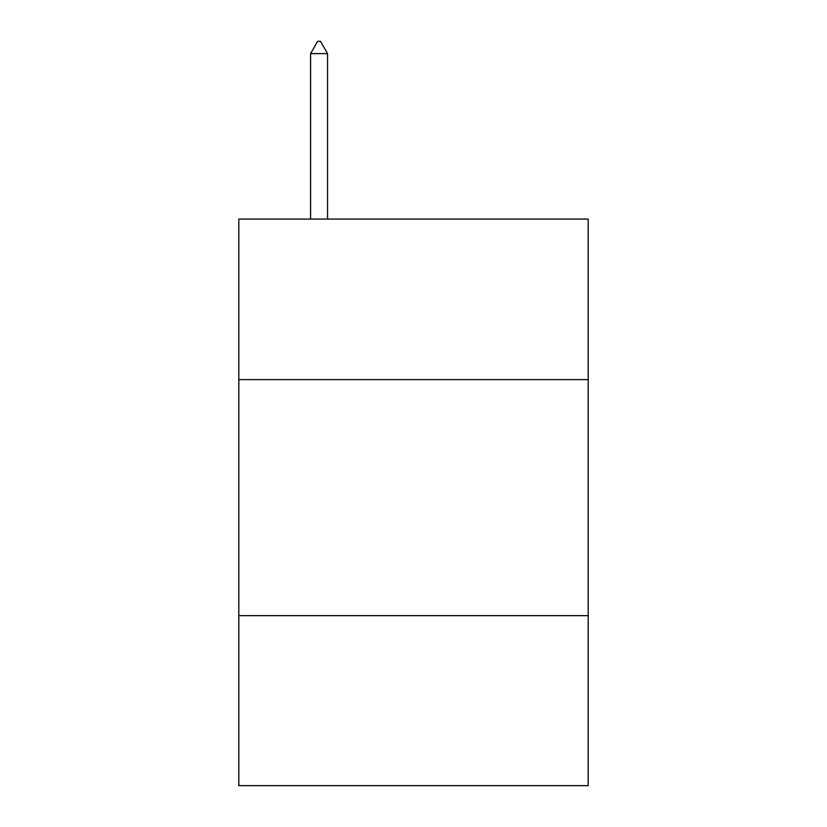 <?xml version="1.0" encoding="UTF-8"?>
<svg xmlns="http://www.w3.org/2000/svg" width="827" height="827" viewBox="0 0 827 827"><rect width="100%" height="100%" fill="white"/><g stroke="black" fill="none" stroke-linecap="round" stroke-linejoin="round"><path stroke-width="1.24" d="M238.807 379.603L588.193 379.603L588.193 219.072L238.807 219.072L238.807 785.65L588.193 785.65L588.193 615.67L238.807 615.67M588.193 615.67L588.193 379.603M327.564 53.631L320.483 41.35L317.651 41.35L310.57 53.631L327.564 53.631L327.564 219.072M310.57 53.631L310.57 219.072"/></g></svg>
